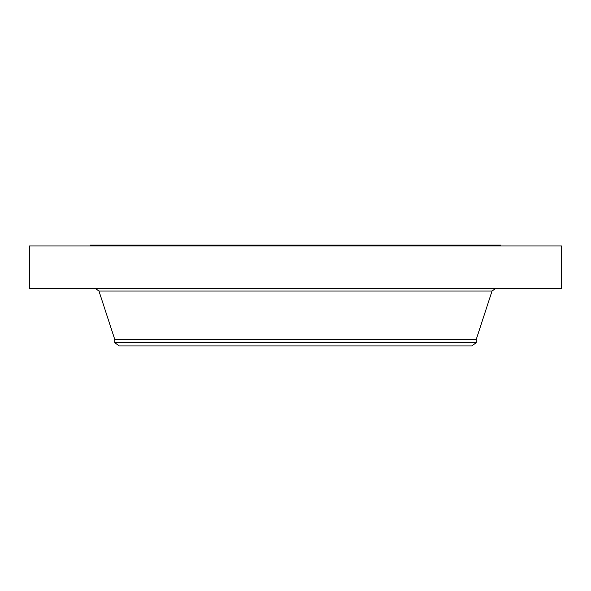<?xml version="1.0" encoding="UTF-8"?>
<svg xmlns="http://www.w3.org/2000/svg" width="591" height="591" viewBox="0 0 591 591"><rect width="100%" height="100%" fill="white"/><g stroke="black" fill="none" stroke-linecap="round" stroke-linejoin="round"><path stroke-width="0.89" d="M29.55 245.945L561.45 245.945L561.45 288.637L29.55 288.637L29.55 245.945M114.72 342.595L476.28 342.595L471.928 345.927L119.072 345.927L114.72 342.595L114.72 339.308L476.28 339.308L492.044 291.038L495.347 288.637M90.386 245.945L90.386 245.073L500.614 245.073L500.614 245.945M114.72 339.308L98.956 291.038L492.044 291.038M98.956 291.038L95.653 288.637M476.28 342.595L476.28 339.308"/></g></svg>
